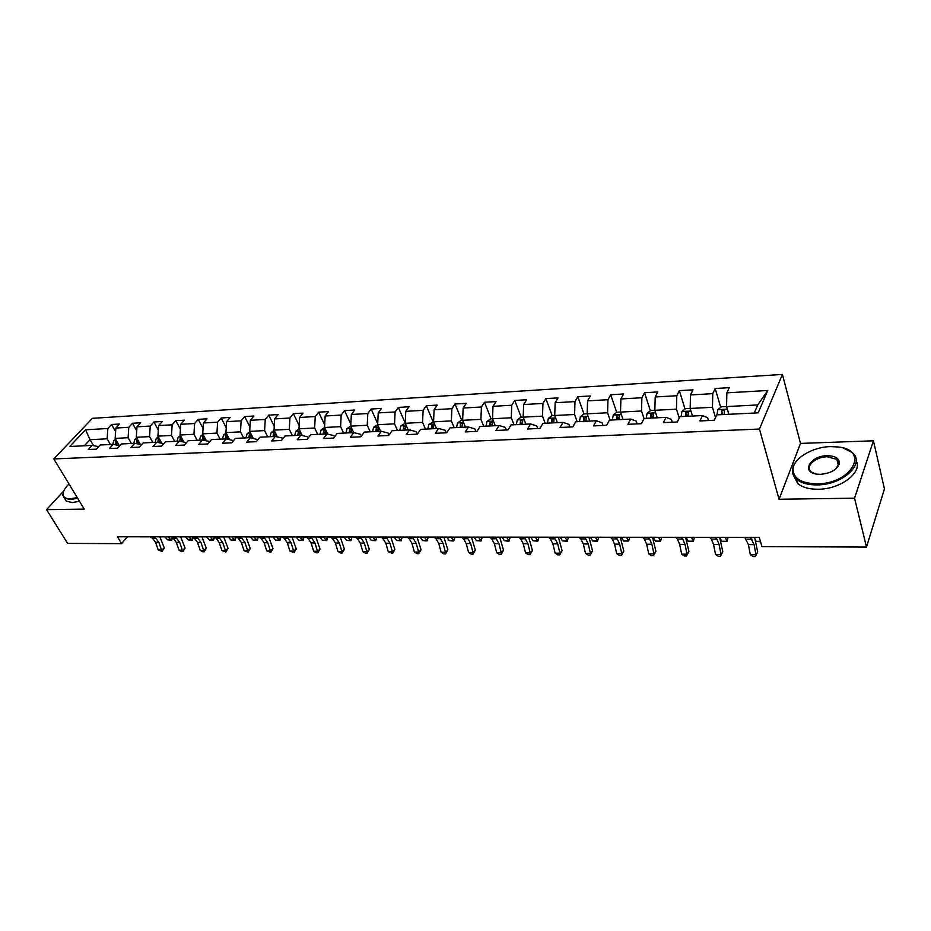 <?xml version="1.0" encoding="UTF-8"?>
<svg xmlns="http://www.w3.org/2000/svg" width="931" height="931" viewBox="0 0 931 931"><rect width="100%" height="100%" fill="white"/><g stroke="black" fill="none" stroke-linecap="round" stroke-linejoin="round"><path stroke-width="1.4" d="M782.412 374.437L92.378 418.333L53.812 458.936L759.44 429.028L782.412 374.437L800.509 443.424L779.049 499.249L854.565 498.178L873.429 440.794L800.509 443.424M873.429 440.794L884.45 488.915L866.493 547.079L854.565 498.178M98.663 446.624L92.122 445.402L88.282 449.522L96.324 449.149L100.164 445.006L113.175 444.378L109.358 448.544L117.597 448.16L121.402 443.971L134.716 443.319L130.922 447.532L139.359 447.136L143.141 442.912L156.769 442.248L153.01 446.508L161.633 446.1L165.392 441.818L179.346 441.143L175.61 445.449L184.454 445.03L188.167 440.712L202.458 440.014L198.757 444.366L207.811 443.947L211.5 439.572L226.14 438.85L222.474 443.261L231.761 442.819L235.403 438.396L250.404 437.663L246.785 442.12L256.293 441.678L259.9 437.198L275.273 436.453L271.689 440.957L281.441 440.503L285.002 435.976L300.771 435.208L297.233 439.758L307.242 439.292L310.756 434.719L326.932 433.927L323.441 438.536L333.694 438.059L337.162 433.427L353.757 432.612L350.533 426.095L347.03 428.632L345.948 432.996M92.122 445.402L69.709 446.496L85.536 429.785L107.845 428.504L111.557 424.513L115.607 431.6M708.456 420.544L707.607 417.705L702.451 415.575L699.926 420.952L714.275 420.277L716.754 414.877L758.206 412.84L767.761 390.496L726.867 392.847L729.252 387.68L715.183 388.518L712.762 393.662L690.511 394.942L693.001 389.833L679.339 390.648L676.802 395.733L655.203 396.978L657.798 391.939L644.531 392.731L641.89 397.746L620.907 398.957L623.595 393.976L610.701 394.744L607.966 399.702L587.566 400.877L590.359 395.954L577.825 396.699L574.997 401.598L555.167 402.739L558.041 397.886L545.857 398.608L542.948 403.437L523.653 404.554L526.609 399.76L514.75 400.47L511.759 405.241L492.988 406.323L496.025 401.587L484.481 402.273L481.42 406.987L463.149 408.034L466.256 403.356L455.015 404.031L451.884 408.686L434.09 409.71L437.267 405.09L426.317 405.741L423.116 410.35L405.788 411.339L409.023 406.766L398.352 407.406L395.105 411.956L378.219 412.933L381.512 408.406L371.108 409.035L367.803 413.527L351.348 414.481L354.688 410.012L344.551 410.618L341.188 415.063L325.14 415.982L328.538 411.572L318.646 412.165L315.237 416.553L299.584 417.46L303.029 413.096L293.381 413.667L289.925 418.019L274.657 418.892L278.136 414.574L268.722 415.133L265.23 419.439L250.323 420.3L253.849 416.029L244.667 416.576L241.129 420.824L226.582 421.662L230.132 417.437L221.171 417.972L217.598 422.185L203.389 423L206.985 418.822L198.222 419.346L194.614 423.5L180.742 424.303L184.361 420.172L175.808 420.684L172.165 424.804L158.607 425.583L162.262 421.487L153.894 421.987L150.228 426.061L136.985 426.829L140.662 422.779L132.493 423.268L128.804 427.294L115.851 428.039L119.552 424.036L111.557 424.513M702.451 415.575L679.909 416.669L677.314 421.999L663.384 422.651L666.026 417.356L644.147 418.415L641.436 423.675L627.925 424.315L630.683 419.078L609.433 420.114L606.616 425.304L593.501 425.921L596.352 420.754L575.707 421.766L572.798 426.887L560.055 427.48L562.999 422.383L542.936 423.372L539.945 428.423L527.551 429.005L530.589 423.966L511.084 424.92L508.012 429.913L495.955 430.483L499.074 425.514L480.105 426.433L476.951 431.367L465.232 431.914L468.421 427.015L449.964 427.911L446.74 432.775L435.336 433.311L438.594 428.469L420.637 429.342L417.344 434.149L406.242 434.672L409.559 429.889L392.079 430.739L388.716 435.487L377.916 435.999L381.291 431.274L364.265 432.1L360.844 436.79L350.324 437.279L353.757 432.612L360.623 434.323L361.403 436.022M866.493 547.079L761.954 546.602L759.254 537.385L117.481 536.791L121.589 543.646L127.372 536.791M119.249 445.53L115.153 438.385L128.106 437.71L131.376 443.482M119.878 445.646L113.175 444.378M115.851 428.039L115.153 438.385M128.804 427.294L128.106 437.71M140.313 444.413L136.298 437.291L149.554 436.604L152.8 442.434M141.57 444.657L134.716 443.319M136.985 426.829L136.298 437.291M150.228 426.061L149.554 436.604M161.854 443.261L157.933 436.162L171.49 435.452L174.725 441.364M163.786 443.645L156.769 442.248M158.607 425.583L157.933 436.162M172.165 424.804L171.49 435.452M183.907 442.074L180.067 435.01L193.951 434.288L197.163 440.27M186.537 442.609L179.346 441.143M180.742 424.303L180.067 435.01M194.614 423.5L193.951 434.288M202.458 440.014L209.824 441.562M206.461 440.852L202.737 433.834L216.946 433.09L220.123 439.141M203.389 423L202.737 433.834M217.598 422.185L216.946 433.09M226.14 438.85L233.553 440.642M229.561 439.583L225.93 432.624L240.489 431.868L243.643 438.001M226.582 421.662L225.93 432.624M241.129 420.824L240.489 431.868M250.404 437.663L257.864 439.735M253.209 438.292L249.694 431.39L264.602 430.611L267.732 436.814M250.323 420.3L249.694 431.39M265.23 419.439L264.602 430.611M275.273 436.453L282.419 438.07L282.78 438.804M277.438 436.942L274.04 430.122L289.308 429.319L292.404 435.615M274.657 418.892L274.04 430.122M289.925 418.019L289.308 429.319M300.771 435.208L307.835 436.86L308.324 437.884M302.261 435.557L298.979 428.819L314.643 428.004L317.692 434.381M299.584 417.46L298.979 428.819M315.237 416.553L314.643 428.004M326.932 433.927L333.892 435.615L334.52 436.953M327.7 434.114L324.547 427.492L321.114 429.959L320.02 434.265M343.62 433.113L340.606 426.654L324.547 427.492L325.14 415.982M341.188 415.063L340.606 426.654M370.212 431.809L367.233 425.269L350.766 426.13L351.348 414.481M367.803 413.527L367.233 425.269M381.291 431.274L388.052 433.02L388.983 435.103M380.616 431.297L377.66 424.722L394.546 423.849L397.49 430.471M378.219 412.933L377.66 424.722M395.105 411.956L394.546 423.849M409.559 429.889L416.204 431.67L417.286 434.149M408.162 429.959L405.253 423.291L422.581 422.383L425.479 429.11M405.788 411.339L405.253 423.291M423.116 410.35L422.581 422.383M438.594 428.469L445.111 430.285L446.182 432.799M436.441 428.574L433.567 421.813L451.372 420.893L454.212 427.701M434.09 409.71L433.567 421.813M451.884 408.686L451.372 420.893M468.421 427.015L474.81 428.854L475.846 431.414M465.465 427.154L462.637 420.3L480.92 419.357L483.713 426.258M463.149 408.034L462.637 420.3M481.42 406.987L480.92 419.357M499.074 425.514L505.312 427.399L506.336 429.994M495.269 425.7L492.511 418.752L511.294 417.775L514.017 424.78M492.988 406.323L492.511 418.752M511.759 405.241L511.294 417.775M530.589 423.966L536.675 425.898L537.676 428.528M525.899 424.199L523.187 417.146L542.494 416.145L545.159 423.256M523.653 404.554L523.187 417.146M542.948 403.437L542.494 416.145M562.999 422.383L568.934 424.35L569.9 427.026M557.366 422.662L554.725 415.505L574.578 414.481L577.173 421.696M555.167 402.739L554.725 415.505M574.997 401.598L574.578 414.481M596.352 420.754L602.101 422.755L603.055 425.479M589.73 421.08L587.158 413.818L607.571 412.759L610.096 420.09M587.566 400.877L587.158 413.818M607.966 399.702L607.571 412.759M630.683 419.078L636.245 421.126L637.165 423.884M623.014 419.45L620.512 412.084L641.517 410.99L644.043 418.636M620.907 398.957L620.512 412.084M641.89 397.746L641.517 410.99M666.026 417.356L671.391 419.439L672.287 422.243M657.263 417.775L654.842 410.303L676.465 409.175L679.246 418.042M655.203 396.978L654.842 410.303M676.802 395.733L676.465 409.175M692.478 415.959L690.174 408.465L712.448 407.301L715.508 417.588M690.511 394.942L690.174 408.465M712.762 393.662L712.448 407.301M728.822 414.283L726.576 406.568L757.741 404.938L767.761 390.496M726.867 392.847L726.576 406.568M63.727 490.974L46.55 509.653L67.614 543.401L121.589 543.646M46.55 509.653L84.232 509.117L53.812 458.936M779.049 499.249L759.44 429.028M754.261 413.038L757.741 404.938M93.519 445.67L90.028 439.7L84.337 445.786M110.428 444.506L107.146 438.804L90.028 439.7L85.536 429.785M107.845 428.504L107.146 438.804M715.183 388.518L720.71 407.324M722.572 413.69L722.84 414.574M679.339 390.648L685.041 409.035M686.822 414.807L687.299 416.308M644.531 392.731L650.385 410.711M652.177 416.215L652.759 417.996M610.701 394.744L616.706 412.34M618.533 417.705L619.034 419.159M577.825 396.699L583.958 413.934L580.362 416.751L579.478 421.58M545.857 398.608L552.153 415.598M514.75 400.47L521.197 417.204M484.481 402.273L491.056 418.775M455.015 404.031L461.718 420.3M426.317 405.741L433.136 421.79M398.352 407.406L405.253 423.151M371.108 409.035L377.707 423.663M344.551 410.618L350.859 424.245M318.646 412.165L324.686 424.873M293.381 413.667L299.154 425.537M268.722 415.133L274.249 426.235M244.667 416.576L249.95 426.957M221.171 417.972L226.221 427.701M198.222 419.346L203.063 428.458M175.808 420.684L180.428 429.238M153.894 421.987L158.328 430.017M132.493 423.268L136.729 430.809M750.479 537.373L754.098 544.635L755.972 554.725L757.694 551.99L754.645 537.385M744.765 537.373L748.419 544.612L750.305 554.678L755.972 554.725L755.285 556.563L753.016 556.54L750.305 554.678M757.694 551.99L755.285 556.563M726.576 406.51L721.362 406.777L717.813 409.675L716.986 414.865M724.237 414.504L724.376 409.931L721.746 410.839L721.42 414.644M722.549 414.586L721.746 410.839M760.534 541.761L756.17 541.353L755.285 539.421M756.17 541.353L760.418 541.353M817.022 483.841C851.621 484.027 870.148 450.15 838.307 446.985L830.452 446.601C812.577 446.95 793.654 458.227 793.026 468.991C793.2 478.418 801.195 483.364 817.022 483.841M843.265 448.055L851.97 452.396C866.226 463.044 842.927 485.121 817.011 484.9C808.085 484.97 801.3 483.096 796.633 479.302C793.503 476.579 792.106 473.367 792.421 469.678C792.851 465.907 794.946 462.253 798.728 458.715M820.455 474.333L816.999 474.158C800.73 472.471 810.214 455.736 827.159 455.713C835.247 455.841 839.331 458.355 839.425 463.254C837.365 469.596 831.034 473.285 820.455 474.333M835.84 468.933L838.796 463.929L836.888 459.367L827.147 456.749C815.288 456.795 804.617 466.815 811.215 471.854L815.137 473.809M856.148 460.717C862.886 472.343 840.437 489.38 818.14 489.24C809.225 489.287 802.441 487.402 797.786 483.585L793.538 475.497M69.01 484.004C64.867 488.007 62.877 491.521 63.04 494.536C63.436 497.375 65.845 498.795 70.302 498.783L77.25 497.596M77.645 498.236L70.244 499.54L64.448 498.12L62.808 495.176L63.459 491.673M79.496 501.297L72.106 502.589L66.31 501.157L64.716 498.539M715.287 537.338L716.905 539.13L719.069 544.495L721.013 554.457L722.817 551.757L719.651 537.35M709.736 537.338L711.365 539.119L713.553 544.472L715.508 554.41L721.013 554.457L720.419 556.261L718.22 556.249L715.508 554.41M722.817 551.757L720.419 556.261M681.085 537.315L682.76 539.072L685.018 544.367L687.02 554.189L688.905 551.524L685.623 537.315M675.685 537.303L677.372 539.072L679.642 544.344L681.667 554.143L687.02 554.189L686.508 555.97L684.366 555.958L681.667 554.143M688.905 551.524L686.508 555.97M690.174 408.406L685.519 408.651L681.969 411.502L681.096 416.611M688.149 416.273L688.312 411.746L685.751 412.654L685.414 416.401M686.589 416.343L685.751 412.654M721.653 541.26L727.123 541.272L721.653 541.26L719.744 537.35M728.135 537.35L727.123 541.272L725.226 537.35M654.842 410.245L650.699 410.466L647.068 413.352L646.254 418.322M653.097 417.984L653.283 413.515L650.792 414.423L650.443 418.112M651.665 418.054L650.792 414.423M688.079 541.179L693.397 541.19L688.079 541.179L686.1 537.315M694.456 537.327L693.397 541.19L691.43 537.327M647.813 537.28L649.547 539.026L651.886 544.239L653.958 553.922L655.913 551.303L652.526 537.28M642.565 537.28L644.31 539.014L646.661 544.216L648.744 553.887L653.958 553.922L653.527 555.691L651.444 555.667L648.744 553.887M655.913 551.303L653.527 555.691M615.449 537.245L617.241 538.968L619.65 544.111L621.78 553.666L623.805 551.082L620.314 537.257M610.34 537.245L612.144 538.956L614.565 544.1L616.694 553.631L621.78 553.666L621.431 555.411L619.394 555.388L616.694 553.631M623.805 551.082L621.431 555.411M583.946 537.222L585.797 538.921L588.264 543.995L590.452 553.421L592.535 550.873L588.962 537.222M578.977 537.222L580.828 538.909L583.318 543.972L585.506 553.386L590.452 553.421L590.173 555.144L588.194 555.12L585.506 553.386M592.535 550.873L590.173 555.144M620.512 412.037L616.857 412.224L613.238 415.075L612.389 419.974M619.045 419.648L619.255 415.226L616.834 416.134L616.462 419.776M617.73 419.706L616.834 416.134M655.401 541.097L660.579 541.109L655.401 541.097L653.353 537.28M661.685 537.292L660.579 541.109L658.543 537.292M587.158 413.771L583.97 413.934M585.936 421.266L586.181 416.89L583.818 417.798L583.434 421.394M584.738 421.324L583.818 417.798M623.595 541.016L628.634 541.027L623.595 541.016L621.489 537.257M629.787 537.268L628.634 541.027L626.54 537.257M554.725 415.459L551.978 415.598L548.382 418.38L547.463 423.151M553.759 422.837L554.026 418.519L551.722 419.416L551.315 422.953M552.665 422.895L551.722 419.416M598.726 537.234L597.446 541.33L592.628 540.934L590.452 537.222M592.628 540.934L597.539 540.946L595.375 537.234M597.446 541.33L598.714 537.234M553.27 537.199L555.167 538.863L557.704 543.879L559.938 553.189L562.091 550.663L558.425 537.199M548.44 537.187L550.337 538.863L552.886 543.855L555.132 553.142L559.938 553.189L559.74 554.876L557.809 554.864L555.132 553.142M562.091 550.663L559.74 554.876M523.187 417.1L520.86 417.228L517.275 419.962L516.333 424.664M522.454 424.373L522.745 420.102L520.499 420.987L520.08 424.489M521.453 424.42L520.499 420.987M568.48 537.21L567.223 541.248L562.452 540.864L560.229 537.199M562.452 540.864L567.235 540.876L565.012 537.199M567.223 541.248L568.457 537.21M523.397 537.164L525.34 538.816L527.935 543.762L530.228 552.944L532.427 550.465L528.692 537.175M518.683 537.164L520.638 538.805L523.245 543.751L525.538 552.909L530.228 552.944L530.088 554.62L528.214 554.608L525.538 552.909M532.427 550.465L530.088 554.62M492.511 418.694L490.567 418.799L486.994 421.51L486.029 426.154M491.987 425.863L492.301 421.638L490.102 422.523L489.671 425.967M491.091 425.898L490.102 422.523M533.056 540.783L537.711 540.795L538.968 537.175L537.781 541.167L533.056 540.783L530.775 537.175M537.781 541.167L535.441 537.175M494.303 537.14L496.281 538.77L498.935 543.657L501.262 552.723L503.52 550.268L499.703 537.14M489.706 537.129L491.696 538.758L494.349 543.634L496.689 552.688L501.262 552.723L501.181 554.376L499.353 554.364L496.689 552.688M503.52 550.268L501.181 554.376M462.649 420.253L461.089 420.335L457.517 423.011L456.527 427.597M462.323 427.306L462.672 423.128L460.519 424.012L460.077 427.422M461.52 427.352L460.519 424.012M504.393 540.713L508.931 540.725L510.223 537.152L509.071 541.086L507.255 541.086L504.393 540.713L502.065 537.14M509.071 541.086L506.615 537.152M465.931 537.117L467.956 538.723L470.655 543.541L473.029 552.502L475.334 550.081L471.447 537.117M461.45 537.106L463.487 538.712L466.198 543.529L468.572 552.467L473.029 552.502L473.018 554.131L471.237 554.12L468.572 552.467M475.334 550.081L473.018 554.131M433.567 421.766L428.819 424.466L427.795 428.993M433.45 428.714L433.811 424.583L431.716 425.467L431.262 428.83M432.729 428.749L431.716 425.467M482.258 537.129L481.071 541.016L476.439 540.643L474.065 537.117M476.439 540.643L480.873 540.655L478.511 537.129M481.071 541.016L482.188 537.129M438.28 537.082L440.34 538.677L443.086 543.436L445.495 552.281L447.858 549.895L443.901 537.094M433.904 537.082L435.976 538.665L438.734 543.425L441.154 552.246L445.495 552.281L445.542 553.898L443.808 553.887L441.154 552.246M447.858 549.895L445.542 553.898M405.253 423.244L400.854 425.898L399.818 430.366M405.311 430.099L405.695 426.014L403.647 426.875L403.181 430.203M404.682 430.122L403.647 426.875M454.933 537.106L453.758 540.934L452.035 540.934L449.184 540.574L446.764 537.094M449.184 540.574L453.502 540.585L451.093 537.094M453.758 540.934L454.852 537.106M411.304 537.059L413.399 538.63L416.192 543.332L418.647 552.071L421.045 549.709L417.03 537.071M407.045 537.059L409.151 538.618L411.944 543.32L414.4 552.036L418.647 552.071L418.741 553.666L417.041 553.654L414.4 552.036M421.045 549.709L418.741 553.666M377.66 424.676L373.599 427.282L372.54 431.693M377.905 431.437L378.3 427.387L376.299 428.26L375.821 431.53M377.346 431.46L376.299 428.26M428.26 537.082L427.12 540.864L425.432 540.864L422.581 540.504L420.125 537.071M422.581 540.504L426.805 540.515L424.35 537.071M427.12 540.864L428.167 537.082M384.992 537.036L387.121 538.584L389.961 543.239L392.44 551.862L394.884 549.534L390.811 537.047M380.837 537.036L382.967 538.584L385.818 543.215L388.297 551.827L392.44 551.862L392.591 553.445L388.297 551.827M394.884 549.534L392.591 553.445M351.185 432.74L351.604 428.737L349.637 429.598L349.148 432.834M350.696 432.764L349.637 429.598M402.239 537.047L401.11 540.795L396.618 540.446L394.127 537.047M396.618 540.446L400.737 540.457L398.247 537.047M401.11 540.795L402.134 537.047M359.308 537.012L361.472 538.549L364.347 543.134L366.861 551.664L369.339 549.36L365.22 537.012M355.258 537.012L357.423 538.537L360.309 543.122L362.822 551.629L366.861 551.664L367.058 553.223L365.452 553.212L362.822 551.629M369.339 549.36L367.058 553.223M325.117 434.009L325.559 430.064L323.639 430.913L323.15 434.114M324.71 434.032L323.639 430.913M376.834 537.024L375.717 540.725L371.271 540.376L368.746 537.024M371.271 540.376L375.298 540.387L372.772 537.024M375.717 540.725L376.718 537.024M334.252 536.989L336.44 538.502L339.35 543.041L341.898 551.466L344.412 549.197L340.234 536.989M330.284 536.989L332.483 538.502L335.404 543.029L337.953 551.431L341.898 551.466L342.143 553.002L340.56 552.991L337.953 551.431M344.412 549.197L342.143 553.002M299.037 428.958L295.837 431.239L294.731 435.499M299.701 435.254L300.166 431.344L298.281 432.193L297.78 435.347M299.363 435.277L298.281 432.193M352.011 537.001L350.929 540.667L346.518 540.317L343.958 537.001M346.518 540.317L350.452 540.329L347.891 537.001M350.929 540.667L351.895 537.001M309.779 536.966L311.99 538.467L314.934 542.948L317.506 551.28L320.055 549.022L315.83 536.978M305.903 536.966L308.126 538.455L311.082 542.936L313.654 551.245L317.506 551.28L317.797 552.793L316.261 552.781L313.654 551.245M320.055 549.022L317.797 552.793M274.168 430.378L271.177 432.496L270.048 436.709M275.227 432.519L273.528 433.439L273.027 436.558M274.901 436.464L275.495 433.055M274.633 436.476L273.528 433.439M327.782 536.978L326.7 540.597L322.335 540.259L319.74 536.978M322.335 540.259L326.176 540.271L323.581 536.978M326.7 540.597L326.176 540.271L327.642 536.978M285.864 536.943L288.11 538.421L291.089 542.854L293.684 551.082L296.267 548.871L291.997 536.954M282.093 536.943L284.339 538.421L287.318 542.843L289.925 551.059L293.684 551.082L294.021 552.595L289.925 551.059M296.267 548.871L294.021 552.595M249.88 431.763L247.099 433.73L245.959 437.884M250.881 433.718L249.38 434.661L248.868 437.745M250.707 437.733L251.254 434.451M250.486 437.686L249.38 434.661M304.088 536.966L303.041 540.539L298.711 540.201L296.093 536.954M298.711 540.201L302.459 540.201L299.84 536.954M303.041 540.539L302.459 540.201L303.948 536.966M262.519 536.919L264.776 538.386L267.791 542.761L270.409 550.908L273.016 548.708L268.71 536.931M258.818 536.919L261.087 538.374L264.101 542.75L266.731 550.873L270.409 550.908L270.781 552.397L266.731 550.873M273.016 548.708L270.781 552.397M226.186 433.113L223.591 434.928L222.439 439.036M226.931 439.025L225.802 435.848L225.279 438.897M227.129 434.928L225.802 435.848M227.083 439.06L227.583 435.789M280.941 536.943L279.905 540.469L278.439 540.469L275.623 540.143L272.969 536.931M275.623 540.143L279.288 540.143L276.635 536.931M279.905 540.469L279.288 540.143L280.79 536.943M239.698 536.896L241.979 538.351L245.016 542.68L247.658 550.721L250.288 548.557L245.947 536.908M236.09 536.896L238.371 538.339L241.42 542.668L244.062 550.698L247.658 550.721L248.077 552.199L244.062 550.698M250.288 548.557L248.077 552.199M203.039 434.416L200.642 436.092L199.478 440.154M203.924 440.316L202.772 437.011L202.236 440.026M204.017 440.34L204.459 437.07M203.947 436.115L202.772 437.011M258.306 536.919L257.293 540.411L255.862 540.411L253.046 540.085L250.369 536.908M253.046 540.085L256.63 540.085L253.954 536.919M257.293 540.411L256.63 540.085L258.143 536.919M217.389 536.884L219.693 538.304L222.753 542.598L225.418 550.547L228.072 548.406L223.696 536.884M213.862 536.873L216.167 538.304L219.239 542.575L221.904 550.524L225.418 550.547L225.861 552.002L221.904 550.524M228.072 548.406L225.861 552.002M180.439 435.696L178.205 437.233L177.03 441.247M181.452 441.573L181.452 440.34M181.487 441.573L181.871 438.326M181.312 437.291L180.277 438.14L179.741 441.224M236.171 536.954L235.171 540.352L233.774 540.352L230.969 540.027L228.27 536.896M230.969 540.027L234.472 540.038L231.784 536.896M235.171 540.352L234.472 540.038L236.009 536.896M195.58 536.861L197.896 538.269L200.98 542.505L203.668 550.384L206.345 548.254L201.934 536.861M192.123 536.861L194.451 538.269L197.547 542.494L200.223 550.349L203.668 550.384L204.145 551.815L202.772 551.804L200.223 550.349M206.345 548.254L204.145 551.815M158.363 436.93L156.292 438.35L155.105 442.318M159.469 442.784L159.806 439.548M159.201 438.454L158.293 439.246L157.77 442.446M214.479 537.268L213.548 540.294L212.175 540.294L209.382 539.968L206.659 536.873M209.382 539.968L212.803 539.98L210.092 536.873M213.548 540.294L212.803 539.98L214.235 537.117M174.248 536.838L176.587 538.234L179.695 542.424L182.395 550.209L185.094 548.115L180.661 536.85M170.873 536.838L173.213 538.234L176.32 542.412L179.031 550.186L182.395 550.209L182.907 551.629L181.568 551.629L179.031 550.186M185.094 548.115L182.907 551.629M136.776 438.14L134.879 439.444L133.68 443.365M137.59 439.595L136.287 443.622M137.963 443.947L138.242 440.735M193.264 537.548L192.38 540.236L191.041 540.236L188.26 539.922L185.513 536.85M188.26 539.922L191.611 539.922L188.877 536.85M192.38 540.236L191.611 539.922L192.926 537.338M153.382 536.826L155.733 538.199L158.864 542.354L161.575 550.046L164.298 547.975L159.841 536.826M150.077 536.815L152.44 538.199L155.57 542.331L158.282 550.023L161.575 550.046L162.122 551.455L158.282 550.023M164.298 547.975L162.122 551.455M115.688 439.316L113.931 440.514L112.732 444.39M116.48 440.712L115.293 444.774M116.922 445.088L117.166 441.899M172.514 537.815L171.676 540.189L167.58 539.864L164.822 536.826M167.58 539.864L170.862 539.875L168.104 536.838M171.676 540.189L170.862 539.875L172.072 537.548M752.015 539.189L746.325 539.177M754.098 544.635L748.419 544.612M727.332 409.186L717.813 409.675M716.905 539.13L711.365 539.119M719.069 544.495L713.553 544.472M682.76 539.072L677.372 539.072M685.018 544.367L679.642 544.344M690.977 411.048L681.969 411.502M655.657 412.84L647.161 413.283M649.547 539.026L644.31 539.014M651.886 544.239L646.661 544.216M617.241 538.968L612.144 538.956M619.65 544.111L614.565 544.1M585.797 538.921L580.828 538.909M588.264 543.995L583.318 543.972M621.361 414.598L613.331 415.005M588.031 416.297L580.444 416.681M555.621 417.949L548.475 418.31M555.167 538.863L550.337 538.863M557.704 543.879L552.886 543.855M524.106 419.555L517.357 419.893M525.34 538.816L520.638 538.805M527.935 543.762L523.245 543.751M493.442 421.115L487.088 421.44M496.281 538.77L491.696 538.758M498.935 543.657L494.349 543.634M463.603 422.639L457.61 422.942M467.956 538.723L463.487 538.712M470.655 543.541L466.198 543.529M434.544 424.117L428.9 424.408M440.34 538.677L435.976 538.665M443.086 543.436L438.734 543.425M406.242 425.56L400.935 425.828M413.399 538.63L409.151 538.618M416.192 543.332L411.944 543.32M378.661 426.968L373.68 427.213M387.121 538.584L382.967 538.584M389.961 543.239L385.818 543.215M351.79 428.33L347.112 428.574M361.472 538.549L357.423 538.537M364.347 543.134L360.309 543.122M325.582 429.668L321.207 429.889M336.44 538.502L332.483 538.502M339.35 543.041L335.404 543.029M300.026 430.972L295.93 431.181M311.99 538.467L308.126 538.455M314.934 542.948L311.082 542.936M275.099 432.24L271.258 432.438M277.287 436.627L276.286 436.686M288.11 538.421L284.339 538.421M291.089 542.854L287.318 542.843M250.765 433.485L247.181 433.66M252.976 437.814L251.428 437.896M264.776 538.386L261.087 538.374M267.791 542.761L264.101 542.75M227.013 434.696L223.684 434.858M229.247 438.978L227.176 439.071M241.979 538.351L238.371 538.339M245.016 542.68L241.42 542.668M203.819 435.871L200.724 436.034M206.065 440.107L204.005 440.2M219.693 538.304L216.167 538.304M222.753 542.598L219.239 542.575M181.161 437.035L178.298 437.174M183.43 441.213L181.464 441.306M181.452 440.316L180.277 438.14M197.896 538.269L194.451 538.269M200.98 542.505L197.547 542.494M159.038 438.152L156.385 438.292M161.319 442.283L159.445 442.376M159.434 441.317L158.293 439.246M176.587 538.234L173.213 538.234M179.695 542.424L176.32 542.412M137.404 439.257L134.96 439.385M139.708 443.342L137.916 443.424M137.916 442.295L136.81 440.328M155.733 538.199L152.44 538.199M158.864 542.354L155.57 542.331M116.27 440.34L114.013 440.456M115.269 444.529L114.245 444.576M118.574 444.366L116.875 444.448M116.875 443.261L115.805 441.387M724.574 410.618L724.376 409.931M797.786 483.585L796.633 479.302M836.888 459.367L838.389 465.453M838.796 463.929L839.425 463.254M793.026 468.991L792.421 469.678M66.31 501.157L64.448 498.12M63.04 494.536L62.808 495.176M688.509 412.386L688.312 411.746M653.481 414.109L653.283 413.515"/></g></svg>
